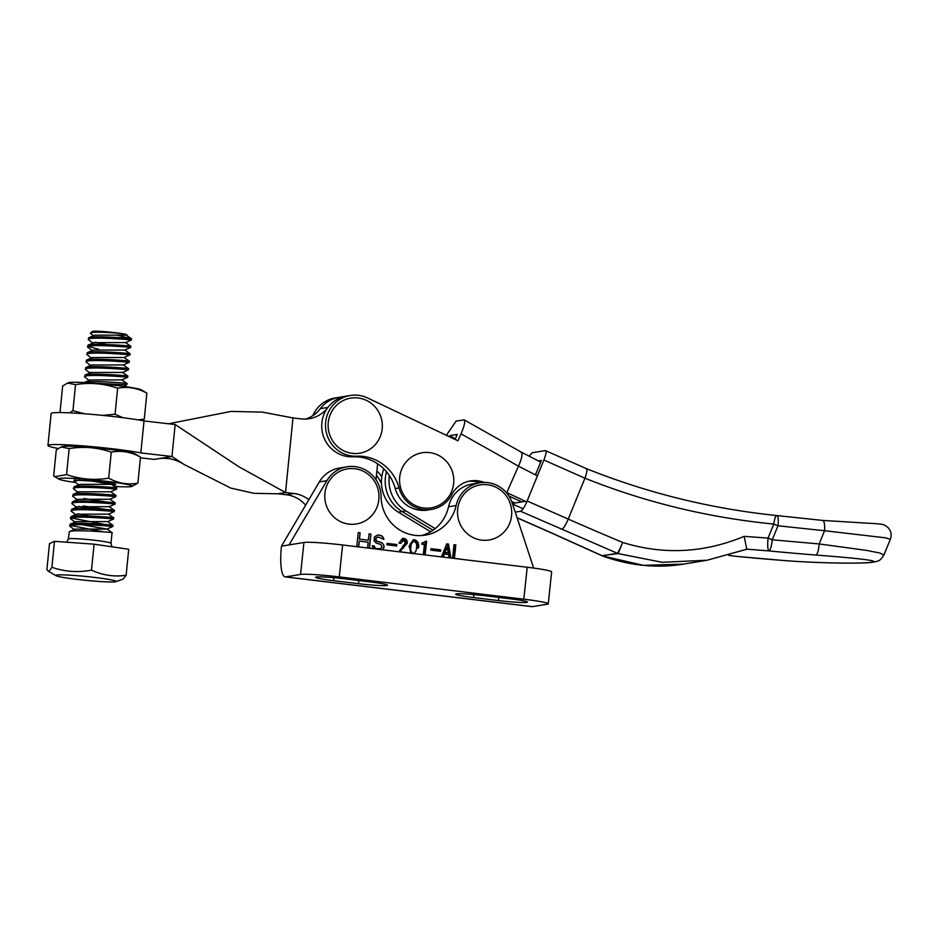 <?xml version="1.0" encoding="UTF-8"?>
<svg xmlns="http://www.w3.org/2000/svg" width="938" height="938" viewBox="0 0 938 938"><rect width="100%" height="100%" fill="white"/><g stroke="black" fill="none" stroke-linecap="round" stroke-linejoin="round"><path stroke-width="1.41" d="M382.305 427.388A27.906 27.096 -99.4 0 1 353.802 453.488A27.906 27.096 -99.4 0 1 328.148 423.941A27.906 27.096 -99.4 0 1 356.639 397.841A27.906 27.096 -99.4 0 1 382.305 427.388M527.191 567.244L523.826 599.194A32.197 2.087 6 0 1 548.273 603.802L551.626 571.852A32.197 2.087 -174 0 0 527.191 567.244L342.616 544.978A32.197 2.087 -174 0 0 303.935 542.469L281.459 546.174L319.295 481.956L326.87 480.702L289.033 544.931M333.893 577.702L333.576 580.669L358.468 583.671L358.797 580.54M333.576 580.669A23.602 1.536 6 0 1 315.66 577.292A23.602 1.536 6 0 1 344.692 578.84L369.572 581.841A23.602 1.536 6 0 1 387.5 585.23A23.602 1.536 6 0 1 358.468 583.671M498.441 600.566A23.602 1.536 6 0 0 527.484 602.114A23.602 1.536 6 0 0 509.557 598.725L484.676 595.724A23.602 1.536 6 0 0 455.645 594.176A23.602 1.536 6 0 0 473.561 597.565L498.441 600.566L498.781 597.424M303.935 542.469L300.582 574.419L285.68 576.882A32.197 7.387 96.9 0 1 285.175 576.893A32.197 7.387 96.9 0 1 281.459 546.174M300.582 574.419A32.197 2.087 6 0 1 339.263 576.917L342.616 544.978M523.826 599.194L339.263 576.917M548.273 603.802A32.197 2.087 6 0 1 547.358 604.189L532.456 606.652A32.197 7.387 -83.1 0 1 531.963 606.663L285.175 576.893M373.136 548.66L372.28 545.728L374.192 545.963L375.247 548.12L376.478 548.601L380.324 548.73L382.094 547.253L380.781 544.403L376.408 543.196L374.074 540.886L374.497 536.899L377.252 535.199L380.136 535.211L382.856 536.888L383.888 539.373L378.342 537.017L376.337 537.791L375.845 539.42L376.935 541.238L381.309 542.434L383.642 544.744L383.959 547.815L382.352 549.774M367.544 547.98L368.153 542.199L359.266 541.132L358.656 546.913M356.745 546.678L358.234 532.573L360.133 532.796L359.465 539.127L368.364 540.206L369.033 533.874L370.932 534.097L369.455 548.214M452.585 558.239L454.004 544.685L455.833 544.908L454.426 558.262L461.519 559.318M430.8 550.137L430.952 548.671L440.708 549.844L440.555 551.31L430.8 550.137M408.921 546.807L413.271 539.725L414.549 539.713C417.938 541.12 419.251 543.876 418.465 547.968L417.211 548.167C417.985 544.075 416.671 541.332 413.283 539.925L414.549 539.713M386.902 544.837L387.054 543.372L396.809 544.556L396.657 546.01L386.902 544.837M402.308 546.889L405.415 542.985L403.551 540.077L400.843 543.348L399.013 543.125L402.437 538.435L403.75 538.412C406.318 538.928 407.479 540.558 407.233 543.29L399.764 551.673L406.447 552.67M403.551 540.077L401.722 540.3M423.319 554.71L424.386 544.497L421.748 544.181L421.854 543.137L426.591 541.167L425.149 554.933M441.423 556.891L446.746 543.817L448.47 544.017L450.944 558.04M449.091 557.817L448.645 554.604L444.378 554.1L443.275 557.113M533.64 568.065L512.265 503.073A30.051 29.184 80.6 0 0 479.717 482.8A30.051 29.184 80.6 0 0 456.126 505.535A39.091 37.966 -99.4 0 1 425.442 535.129A39.091 37.966 -99.4 0 1 381.086 496.483A30.051 29.184 80.6 0 0 346.99 466.784A30.051 29.184 80.6 0 0 326.87 480.702M383.619 539.338L383.677 538.342M383.419 538.377L382.856 536.888M382.61 536.935L381.696 535.739M381.438 535.786L380.136 535.211M379.89 535.258L378.553 535.023M378.307 535.059L377.217 535.211M379.022 548.906L380.324 548.73M378.776 548.953L376.478 548.601M376.232 548.648L375.247 548.12M375.001 548.155L374.403 547.006M374.145 547.042L374.192 545.963M373.934 546.01L372.292 545.81M382.176 549.75L383.185 549.07M382.939 549.117L383.959 547.815M383.712 547.862L384.134 546.151M383.888 546.197L383.642 544.744M383.384 544.79L382.516 543.254M382.258 543.301L381.309 542.434M381.063 542.481L379.761 541.918M379.503 541.953L377.85 541.683M377.604 541.73L376.935 541.238M376.689 541.273L376.056 540.452M375.798 540.499L375.845 539.42M375.587 539.456L375.915 538.752M375.657 538.787L376.337 537.791M376.079 537.826L377.357 537.24M377.099 537.275L378.342 537.017M358.41 546.877L359.266 541.132M369.209 548.179L370.932 534.097M370.686 534.144L369.021 533.945M359.465 539.127L368.364 540.206M359.219 539.174L360.133 532.796M359.887 532.843L358.222 532.643M460.851 559.236L461.543 559.13M454.426 558.262L453.746 558.38M455.833 544.908L454.567 545.119L453.183 558.309M453.969 545.048L454.567 545.119M430.917 549.023L440.708 549.844M439.441 550.055L439.324 551.157M387.019 543.735L396.809 544.556M395.543 544.755L395.426 545.869M405.779 552.599L406.471 552.482M399.764 551.673L399.072 551.79M407.233 543.29L405.966 543.501L399.729 550.383M403.75 538.412L402.496 538.623C405.052 539.139 406.213 540.769 405.966 543.501M425.465 541.355L426.591 541.167M425.289 541.718L423.917 554.78M446.605 544.157L448.47 544.017M444.378 554.1L443.111 554.299L442.138 556.984M447.203 544.228L449.607 557.887M346.99 466.784L339.415 468.039A30.051 29.184 80.6 0 0 319.295 481.956M421.619 535.551A39.091 37.966 80.6 0 0 448.552 506.79L456.126 505.535M479.717 482.8L472.142 484.043A30.051 29.184 80.6 0 0 448.552 506.79M410.703 553.186L409.683 547.264C409.613 544.298 410.75 542.41 413.107 541.589M443.768 552.693L448.341 552.881L445.034 552.482L447.016 547.358L445.761 547.569L443.768 552.693L445.034 552.482M413.095 553.49C410.973 552.095 410.258 549.949 410.95 547.053C410.867 544.099 412.005 542.199 414.373 541.39C416.449 542.75 417.14 544.861 416.437 547.722C416.531 550.7 415.417 552.623 413.095 553.49M412.497 541.601L414.373 541.39M447.016 547.358L448.341 552.881M58.226 448.493A50.969 3.248 5.7 0 1 47.955 445.48A50.969 3.248 5.7 0 1 110.672 448.563A50.969 3.248 5.7 0 1 140.829 452.913L144.018 420.951L175.148 424.527L238.651 466.62L285.527 492.532L292.973 417.938L262.265 412.11L230.994 411.419L168.606 423.777M47.955 445.48L51.144 413.506A50.969 3.248 5.7 0 1 113.861 416.589A50.969 3.248 5.7 0 1 144.018 420.951M484.078 482.425A26.827 26.053 80.6 0 0 470.442 480.913A26.827 26.053 80.6 0 0 453.793 491.313L452.644 493.048A29.512 28.656 -99.4 0 1 431.48 509.416A29.512 28.656 -99.4 0 1 399.049 487.936A42.925 41.682 80.6 0 0 356.733 456.196A30.579 29.699 -99.4 0 1 329.05 439.899A30.579 29.699 -99.4 0 1 331.266 407.338A30.579 29.699 -99.4 0 1 350.249 395.484L346.462 396.106A30.579 29.699 80.6 0 0 327.89 407.409A30.579 29.699 -99.4 0 1 309.317 418.711A30.579 29.699 -99.4 0 1 301.309 418.899L292.973 417.938M319.905 409.214A30.579 29.699 -99.4 0 1 338.876 397.36A30.579 29.699 80.6 0 0 320.315 408.663L327.89 407.409M175.148 424.527L171.959 456.501L184.141 464.509L230.783 488.088L254.01 493.341L277.953 493.787L285.527 492.532L293.864 493.494A30.579 29.699 -99.4 0 1 308.825 499.72M376.009 479.74L377.604 463.794M277.953 493.787L286.289 494.748A30.579 29.699 80.6 0 1 305.612 505.183M140.419 457.814L154.278 459.409L171.959 456.501L140.829 452.913M305.483 419.075A30.579 29.699 80.6 0 0 320.315 408.663M453.758 482.015A27.906 27.096 -99.4 0 1 425.254 508.126A27.906 27.096 -99.4 0 1 399.6 478.568A27.906 27.096 -99.4 0 1 428.103 452.468A27.906 27.096 -99.4 0 1 453.758 482.015M112.454 525.21C118.634 525.374 73.95 521.645 70.08 524.26L69.951 525.573C73.785 522.958 118.481 526.675 112.326 526.511L104.376 525.69M70.327 525.409L103.801 531.858M111.716 532.667C117.883 532.831 73.199 529.102 69.342 531.717L68.286 538.987A21.457 1.372 5.7 0 1 68.638 538.775A21.457 1.372 5.7 0 1 91.654 539.948A21.457 1.372 5.7 0 1 110.989 543.243L112.044 532.678L107.014 529.055L81.336 524.635M75.028 530.193L69.576 525.984M88.7 337.786L94.468 335.183L126.372 335.124L131.402 338.735C134.533 338.606 92.217 335.276 88.7 337.786L88.571 339.087C92.393 336.472 137.1 340.189 130.945 340.037M106.615 344.469L95.219 342.253M93.636 343.707L88.195 339.509M130.323 346.181C136.491 346.345 91.807 342.628 87.949 345.243L87.82 346.544C91.654 343.941 136.35 347.646 130.194 347.494M88.195 346.392L98.842 349.323M92.897 351.175L87.445 346.966M129.585 353.649C135.752 353.814 91.068 350.085 87.211 352.7L87.082 354.013C90.904 351.398 135.611 355.115 129.456 354.951M92.147 358.633L86.706 354.423M128.834 361.107C135.002 361.271 90.318 357.542 86.46 360.157L86.331 361.47C90.165 358.855 134.861 362.572 128.705 362.408M128.096 368.564C134.263 368.728 89.579 364.999 85.721 367.614L91.478 365.011L91.408 366.09L85.956 361.892M85.721 367.614L85.593 368.927C89.415 366.312 134.122 370.029 127.967 369.865M90.658 373.547L85.217 369.349M127.345 376.021C133.513 376.185 88.829 372.456 84.971 375.083L84.842 376.384C88.676 373.77 133.372 377.486 127.216 377.334M89.919 381.004L84.467 376.806M79.496 485.438L74.043 481.229L80.41 479.986M116.183 487.912C122.35 488.077 77.666 484.348 73.809 486.963L73.68 488.276C77.502 485.661 122.21 489.378 116.054 489.214M78.745 492.896L73.305 488.698M115.433 495.37C121.6 495.534 76.928 491.805 73.058 494.42L72.93 495.733C76.764 493.118 121.459 496.835 115.304 496.671M83.951 498.5L106.78 502.018M78.006 500.353L72.554 496.155M114.694 502.827C120.861 502.991 76.177 499.262 72.32 501.889L72.191 503.19C76.013 500.575 120.721 504.292 114.565 504.14L115.022 502.838L109.992 499.227L115.644 496.683L115.773 495.381L110.731 491.758L116.382 489.226L116.511 487.924L111.47 484.301L88.664 480.537M83.212 505.957L106.029 509.475M90.236 508.572L78.839 506.356M77.256 507.81L71.816 503.612M113.944 510.284C120.111 510.448 75.439 506.731 71.569 509.346L71.44 510.647C75.275 508.033 119.97 511.749 113.815 511.597M89.497 516.029L78.088 513.813M113.205 517.741C119.372 517.905 74.688 514.188 70.831 516.803L76.599 514.2L76.517 515.267L71.065 511.069M70.831 516.803L70.702 518.104C74.524 515.501 119.232 519.206 113.076 519.054M71.077 517.952L104.54 524.389M75.767 522.736L70.327 518.526M87.211 352.7L92.979 350.097L124.871 350.05L130.523 347.506L130.663 346.192L125.622 342.581L93.718 342.64L87.949 345.243M91.478 365.011L123.382 364.964L129.034 362.42L129.174 361.118L124.133 357.495L92.229 357.566L86.46 360.157M90.74 372.468L84.971 375.083M126.607 383.478C132.774 383.642 88.09 379.925 84.232 382.54L89.989 379.937L121.893 379.89L127.545 377.334L127.685 376.032L122.644 372.421L128.295 369.877L128.424 368.575L123.394 364.952M90.564 382.985L126.806 384.803L126.935 383.49L121.893 379.878M113.052 483.598L111.47 484.325L79.578 484.36L73.809 486.963M110.731 491.77L78.827 491.829L73.058 494.42M109.981 499.239L78.088 499.286L72.32 501.889M76.599 514.2L108.503 514.153L114.155 511.609L114.284 510.295L109.242 506.684L77.338 506.743L71.569 509.346M69.342 531.717L75.11 529.114L107.014 529.067L112.666 526.523L112.795 525.221L107.753 521.598L75.861 521.657L70.08 524.26M115.597 581.712A30.333 1.935 5.7 0 1 85.135 580.27A30.333 1.935 5.7 0 1 55.987 575.686A30.333 1.935 5.7 0 1 56.233 575.111A30.333 1.935 5.7 0 1 90.822 576.987A30.333 1.935 5.7 0 1 115.784 581.654A30.333 1.935 5.7 0 1 115.597 581.712M49.421 570.925L48.096 571.054L46.9 569.542L49.491 543.606L54.474 541.343L51.895 567.279L49.421 570.925M108.503 514.153L113.533 517.753L113.404 519.066L107.753 521.61M90.752 372.48L122.644 372.433M94.386 336.25L90.587 333.529L92.264 331.442A18.244 1.161 -174.3 0 1 92.522 331.337A18.244 1.161 5.7 0 1 104.317 331.618A18.244 1.161 5.7 0 1 122.175 333.611C126.501 334.35 127.826 334.831 126.149 335.065L116.781 335.054L130.781 338.512M90.435 332.931L90.81 332.744C93.19 331.595 112.15 332.533 122.175 333.611M123.089 579.133L126.138 575.217L128.717 549.281L94.093 544.181L54.474 541.343M94.093 544.181L91.502 570.116C78.042 572.719 64.839 571.77 51.895 567.279M126.138 575.217C114.319 577.069 102.781 575.369 91.502 570.116M74.36 480.115L96.849 481.335A20.39 1.301 5.7 0 1 110.414 483.105A20.39 1.301 5.7 0 1 115.737 484.442A20.39 1.301 5.7 0 1 112.314 484.911M114.413 486.412A36.934 2.357 -174.3 0 0 120.369 486.716A36.934 2.357 -174.3 0 0 131.859 486.459L137.898 483.105C127.873 485.005 118.129 483.363 108.679 478.157C94.386 480.514 80.351 479.318 66.563 474.581L54.85 476.727L53.677 475.953L56.268 449.947L61.158 446.992L69.154 448.575C83.447 446.218 97.482 447.414 111.27 452.151C121.295 450.252 131.039 451.893 140.489 457.099L135.107 453.851A36.934 2.357 -174.3 0 0 111.212 449.56A36.934 2.357 -174.3 0 0 73.797 446.324A36.934 2.357 -174.3 0 0 62.307 446.582L61.158 446.98M131.859 486.459A36.934 2.357 -174.3 0 0 112.63 482.12A36.934 2.357 -174.3 0 0 70.608 478.298A36.934 2.357 -174.3 0 0 59.059 479.201A36.934 2.357 -174.3 0 0 75.392 482.484M137.898 483.105L140.489 457.099M108.679 478.157L111.27 452.151M66.563 474.581L69.154 448.575M378.964 498.16A27.906 27.096 -99.4 0 1 350.46 524.26A27.906 27.096 -99.4 0 1 324.806 494.701A27.906 27.096 -99.4 0 1 353.309 468.601A27.906 27.096 -99.4 0 1 378.964 498.16M141.486 389.915A36.934 2.357 -174.3 0 0 117.59 385.624A36.934 2.357 -174.3 0 0 80.176 382.387A36.934 2.357 -174.3 0 0 68.685 382.645L67.536 383.044L75.544 384.639C89.825 382.282 103.86 383.478 117.649 388.215C127.674 386.315 137.417 387.957 146.867 393.163L141.486 389.915M142.318 420.623L144.276 419.169L137.956 419.861M122.855 417.691L115.057 414.221L102.465 415.37M84.502 413.775L72.941 410.645L69.729 412.849M60.055 412.017L62.647 386.01L67.548 383.056M144.276 419.169L146.867 393.163M115.057 414.221L117.649 388.215M72.941 410.645L75.544 384.639M383.853 468.906A34.87 33.874 80.6 0 0 398.322 512.16L430.648 531.729M398.322 512.16L402.109 511.538L432.981 530.228L402.109 511.538A34.87 33.874 -99.4 0 1 386.479 471.755A34.87 33.874 80.6 0 0 402.109 511.538L405.896 510.905L435.138 528.61M511.691 514.165A27.906 27.096 -99.4 0 1 483.187 540.265A27.906 27.096 -99.4 0 1 457.533 510.718A27.906 27.096 -99.4 0 1 486.036 484.618A27.906 27.096 -99.4 0 1 511.691 514.165M515.243 512.148L520.59 511.269L617.368 553.279L602.255 555.765L548.472 531.518A10.728 2.157 -66.3 0 1 548.167 531.494L601.786 555.659A10.728 3.518 -65.2 0 0 602.255 555.765A10.728 10.424 80.6 0 0 603.028 556.07L643.527 565.356L683.755 564.09L706.947 560.256M601.786 555.659L618.142 553.584L662.122 562.296L707.088 560.232L746.906 549.176L768.832 550.899C767.683 549.527 767.425 545.259 768.034 538.095L744.162 536.36C704.004 553.045 663.494 555.073 622.633 542.457L618.142 553.584A10.728 10.424 80.6 0 1 617.368 553.279A10.728 0.774 -67.2 0 0 622.633 542.457A453.289 57.863 22.2 0 1 568.229 519.077L584.937 478.192C645.156 502.311 708.096 517.6 773.768 524.072C774.671 518.351 775.656 515.525 776.746 515.572A10.728 2.451 97.8 0 1 776.922 515.572A10.728 2.451 97.8 0 1 777.977 525.784L824.561 530.72A10.728 2.486 -85.7 0 0 822.837 520.438L822.837 520.438A10.728 2.486 -85.7 0 0 822.696 520.449M535.434 474.945L541.355 460.441L538.33 460.933M524.612 501.42L512.383 503.436M520.59 511.269A10.728 2.157 113.7 0 0 527.133 500.998L543.888 460.019C546.186 454.051 546.69 450.908 545.388 450.58L586.461 468.672C647.513 493.107 710.898 508.724 776.605 515.537L822.837 520.438L869.678 523.31C886.258 524.154 883.69 524.917 887.489 527.062C891.053 530.533 892.003 534.601 890.35 539.268L883.948 554.933L879.621 552.951L866.231 550.348L819.167 543.934L824.561 530.72L885.624 537.849L890.35 539.268M545.388 450.58L532.186 452.761L529.032 456.231M773.768 524.072L777.977 525.784L772.244 539.807A10.728 2.474 95.6 0 1 768.832 550.899A2420.427 2350.569 80.6 0 0 815.954 555.038C817.526 554.112 818.593 550.407 819.167 543.934L772.244 539.807A10.728 1.372 22.2 0 0 768.034 538.095L773.768 524.072M744.162 536.36L746.789 549.269M815.954 555.038C853.24 557.922 881.673 560.736 871.801 562.202C863.206 563.75 819.753 563.41 783.124 560.455A2420.427 2350.569 -99.4 0 1 736.002 556.316A10.728 2.474 95.6 0 1 735.838 556.316L728.779 555.378M883.948 554.933C879.703 561.159 879.821 560.795 872.446 562.284C862.972 563.785 818.815 563.351 782.984 560.455L735.838 556.316A10.728 2.474 95.6 0 1 735.767 556.304M399.049 487.936L395.261 488.557A42.925 41.682 80.6 0 0 352.946 456.818A30.579 29.699 80.6 0 1 325.263 440.532A30.579 29.699 80.6 0 1 327.479 407.971A30.579 29.699 80.6 0 1 346.462 396.106L335.089 397.982A30.579 29.699 80.6 0 0 316.106 409.847A30.579 29.699 80.6 0 0 312.846 415.64M479.67 482.812A26.827 26.053 80.6 0 0 468.566 481.3M521.129 452.057L464.228 419.896L456.138 421.068L446.347 435.302M449.255 436.674L449.701 435.666L457.275 434.411L455.059 439.43M350.249 395.484A30.579 29.699 -99.4 0 1 367.45 397.923L457.967 440.801L461.027 433.884L518.48 466.139C522.314 457.498 522.994 452.761 520.52 451.928M463.712 419.814C465.623 420.318 464.732 425.008 461.027 433.884M518.48 466.139L537.392 475.906M376.455 475.296A42.925 41.682 -99.4 0 1 381.461 483.68M518.444 466.198L506.813 492.602L506.028 492.251M526.746 501.924L506.813 492.602M512.605 504.128L523.134 508.724M511.702 501.513A440.321 56.843 22.6 0 1 515.068 502.991M376.9 470.794A42.925 41.682 -99.4 0 1 381.766 476.809M395.261 488.557A29.512 28.656 80.6 0 0 427.693 510.038L431.48 509.416M521.692 501.9A440.321 56.843 22.6 0 1 508.853 495.956M449.701 435.666L455.317 438.843M405.896 510.905A34.87 33.874 -99.4 0 1 389.352 475.566M473.878 594.598L473.561 597.565M285.68 576.882L532.456 606.652M403.387 548.273L402.121 548.484M410.95 547.053L409.683 547.264M293.864 493.494L286.289 494.748M527.133 500.998L568.229 519.077A10.728 2.157 -66.3 0 1 561.674 529.349M586.18 468.648C587.458 469.035 587.047 472.213 584.937 478.192L543.888 460.019M548.472 531.518L517.072 517.717M352.946 456.818L356.733 456.196M423.308 543.125L422.041 543.337M413.681 553.479L412.427 553.69M184.141 464.509C175.828 459.21 167.093 457.31 157.936 458.811M66.715 542.223L68.286 538.987M74.172 479.928L74.043 481.229M131.402 338.735L131.273 340.037L125.622 342.593M124.883 350.038L129.913 353.649L129.784 354.963L124.133 357.507M55.987 575.686L48.096 571.054M109.242 506.696L114.893 504.14M123.324 386.362L126.806 384.803M111.939 546.807L110.989 543.243M115.784 581.654L123.253 579.086M59.059 479.201L54.85 476.727M548.167 531.494L517.119 517.835M707.088 560.232L746.894 549.246M683.755 564.09C656.893 568.463 629.844 565.766 602.606 556M735.521 556.281L728.709 555.39M521.165 452.081L540.687 462.094"/></g></svg>
